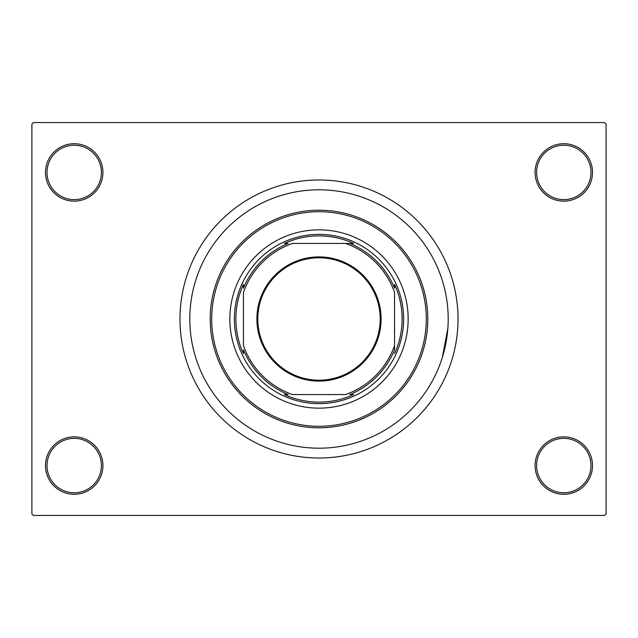 <?xml version="1.0" encoding="UTF-8"?>
<svg xmlns="http://www.w3.org/2000/svg" width="638" height="638" viewBox="0 0 638 638"><rect width="100%" height="100%" fill="white"/><g stroke="black" fill="none" stroke-linecap="round" stroke-linejoin="round"><path stroke-width="0.96" d="M535.083 465.573A28.71 28.71 0 0 1 563.793 436.863A28.71 28.71 0 0 1 592.503 465.573A28.71 28.71 0 0 1 563.793 494.283A28.71 28.71 0 0 1 535.083 465.573M590.987 465.573A27.203 27.203 0 0 0 563.793 438.37A27.203 27.203 0 0 0 536.59 465.573A27.203 27.203 0 0 0 563.793 492.767A27.203 27.203 0 0 0 590.987 465.573M45.497 465.573A28.71 28.71 0 0 1 74.207 436.863A28.71 28.71 0 0 1 102.917 465.573A28.71 28.71 0 0 1 74.207 494.283A28.71 28.71 0 0 1 45.497 465.573M101.41 465.573A27.203 27.203 0 0 0 74.207 438.37A27.203 27.203 0 0 0 47.013 465.573A27.203 27.203 0 0 0 74.207 492.767A27.203 27.203 0 0 0 101.41 465.573M45.497 172.427A28.71 28.71 0 0 1 74.207 143.717A28.71 28.71 0 0 1 102.917 172.427A28.71 28.71 0 0 1 74.207 201.137A28.71 28.71 0 0 1 45.497 172.427M101.41 172.427A27.203 27.203 0 0 0 74.207 145.233A27.203 27.203 0 0 0 47.013 172.427A27.203 27.203 0 0 0 74.207 199.63A27.203 27.203 0 0 0 101.41 172.427M535.083 172.427A28.71 28.71 0 0 1 563.793 143.717A28.71 28.71 0 0 1 592.503 172.427A28.71 28.71 0 0 1 563.793 201.137A28.71 28.71 0 0 1 535.083 172.427M590.987 172.427A27.203 27.203 0 0 0 563.793 145.233A27.203 27.203 0 0 0 536.59 172.427A27.203 27.203 0 0 0 563.793 199.63A27.203 27.203 0 0 0 590.987 172.427M179.98 319A139.02 139.02 0 0 0 319 458.02A139.02 139.02 0 0 0 458.02 319A139.02 139.02 0 0 0 319 179.98A139.02 139.02 0 0 0 179.98 319M448.195 319A129.195 129.195 0 0 0 319 189.805A129.195 129.195 0 0 0 189.805 319A129.195 129.195 0 0 0 319 448.195A129.195 129.195 0 0 0 448.195 319A129.195 129.195 0 0 0 319 189.805A129.195 129.195 0 0 0 189.805 319A129.195 129.195 0 0 0 319 448.195A129.195 129.195 0 0 0 448.195 319M604.593 515.44L33.407 515.44L31.9 513.925L31.9 124.075L33.407 122.56L604.593 122.56L606.1 124.075L606.1 513.925L604.593 515.44M442.381 357.32L447.868 328.155M229.847 319A89.153 89.153 0 0 0 319 408.153A89.153 89.153 0 0 0 408.153 319A89.153 89.153 0 0 0 319 229.847A89.153 89.153 0 0 0 229.847 319M426.288 319A107.288 107.288 0 0 0 319 211.712A107.288 107.288 0 0 0 211.712 319A107.288 107.288 0 0 0 319 426.288A107.288 107.288 0 0 0 426.288 319M210.205 319A108.795 108.795 0 0 1 319 210.205A108.795 108.795 0 0 1 427.795 319A108.795 108.795 0 0 1 319 427.795A108.795 108.795 0 0 1 210.205 319M319 256.899A62.101 62.101 0 0 1 381.101 319A62.101 62.101 0 0 1 319 381.101A62.101 62.101 0 0 1 256.899 319A62.101 62.101 0 0 1 319 256.899M319 380.2A61.2 61.2 0 0 0 380.2 319A61.2 61.2 0 0 0 319 257.8A61.2 61.2 0 0 0 257.8 319A61.2 61.2 0 0 0 319 380.2M353.619 243.445L345.565 243.445L353.619 243.445A83.107 83.107 0 0 0 284.381 243.445L288.177 243.445A81.6 81.6 0 0 0 243.445 288.177L243.445 284.381A83.107 83.107 0 0 0 243.445 353.619L243.445 349.823A81.6 81.6 0 0 0 288.177 394.555L284.381 394.555A83.107 83.107 0 0 0 353.619 394.555L349.823 394.555A81.6 81.6 0 0 0 394.555 349.823L394.555 292.435A80.085 80.085 0 0 0 345.565 243.445L292.435 243.445A80.085 80.085 0 0 0 243.445 292.435L243.445 345.565A80.085 80.085 0 0 0 292.435 394.555L345.565 394.555A80.085 80.085 0 0 0 394.555 345.565L394.555 349.823M319 403.623A84.623 84.623 0 0 1 234.377 319A84.623 84.623 0 0 1 319 234.377A84.623 84.623 0 0 1 403.623 319A84.623 84.623 0 0 1 319 403.623M394.555 353.619A83.107 83.107 0 0 0 394.555 284.381L394.555 288.177A81.6 81.6 0 0 0 349.823 243.445M284.381 394.555L288.177 394.555M243.445 284.381L243.445 288.177"/></g></svg>
